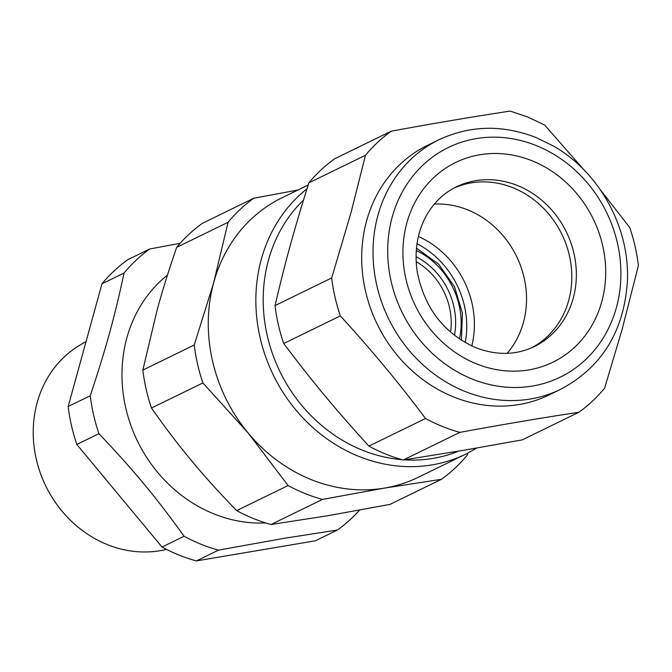 <?xml version="1.0" encoding="UTF-8"?>
<svg xmlns="http://www.w3.org/2000/svg" width="672" height="672" viewBox="0 0 672 672"><rect width="100%" height="100%" fill="white"/><g stroke="black" fill="none" stroke-linecap="round" stroke-linejoin="round"><path stroke-width="1.01" d="M507.133 353.329A88.847 79.17 64 0 0 467.754 209.891A88.847 79.17 64 0 0 434.33 204.086A88.847 79.17 64 0 1 467.754 209.891A88.847 79.17 64 0 1 507.133 353.329M531.947 347.651A88.847 79.17 64 0 0 571.175 265.818A88.847 79.17 64 0 0 513.072 187.79A88.847 79.17 64 0 0 454.079 188.026A88.847 79.17 -116 0 1 542.396 207.169A88.847 79.17 -116 0 1 568.68 300.46A88.847 79.17 -116 0 1 531.947 347.651M76.818 444.436L98.91 433.667C133.585 470.14 155.66 496.734 184.094 536.256A169.369 150.914 -116 0 0 200.995 544.236A169.369 150.914 -116 0 0 218.467 550.141L283.517 538.406L337.445 530.023L315.353 540.8L196.375 560.918A169.369 150.914 -116 0 1 178.903 555.013A169.369 150.914 -116 0 1 162.002 547.033L76.818 444.436A169.369 150.914 -116 0 1 68.166 406.501L101.968 283.794A169.369 150.914 -116 0 1 127.697 259.745L149.78 248.968L180.146 243.298M359.596 510.124A169.369 150.914 -116 0 1 337.445 530.023M98.91 433.667A169.369 150.914 -116 0 1 90.258 395.724C105.899 348.751 114.66 316.949 124.06 273.017A169.369 150.914 -116 0 1 149.78 248.968M265.709 522.934A138.827 123.698 -116 0 1 213.78 513.845A138.827 123.698 -116 0 1 124.706 402.94A138.827 123.698 -116 0 1 167.471 275.1M218.467 550.141L196.375 560.918M101.968 283.794L124.06 273.017M68.166 406.501L90.258 395.724M184.094 536.256L162.002 547.033M86.05 341.586L80.959 344.518A111.947 99.742 64 0 0 35.7 456.481A111.947 99.742 64 0 0 166.496 549.385M322.459 499.414A169.369 150.914 -116 0 1 304.987 493.508A169.369 150.914 -116 0 1 288.086 485.528L248.111 432.953L202.902 382.931A169.369 150.914 -116 0 1 194.25 344.996L213.772 282.366L228.052 222.289A169.369 150.914 -116 0 1 253.781 198.24L202.364 223.322A169.369 150.914 64 0 0 176.635 247.372C168.748 270.396 162.246 291.27 157.122 310.002L142.842 370.079A169.369 150.914 64 0 0 151.486 408.013C165.077 427.409 178.399 444.931 191.461 460.589C204.439 476.288 219.5 492.962 236.67 510.611A169.369 150.914 64 0 0 253.571 518.591A169.369 150.914 64 0 0 271.043 524.496L327.919 515.71L390.029 504.378L441.445 479.296L384.569 488.082L322.459 499.414L271.043 524.496M202.902 382.931L151.486 408.013M288.086 485.528L236.67 510.611M228.052 222.289L176.635 247.372M194.25 344.996L142.842 370.079M253.781 198.24L297.872 190.025M467.914 453.062L467.166 455.246A169.369 150.914 -116 0 1 441.445 479.296M306.978 188.815A155.484 138.541 64 0 0 258.896 332.01A155.484 138.541 64 0 0 358.68 456.338A155.484 138.541 64 0 0 465.982 454.028L418.396 477.238A155.484 138.541 -116 0 1 384.569 488.082A155.484 138.541 -116 0 1 311.094 479.548A155.484 138.541 -116 0 1 248.111 432.953A155.484 138.541 -116 0 1 213.772 282.366A155.484 138.541 -116 0 1 214.729 279.031A155.484 138.541 -116 0 1 282.055 197.744L308.171 185.002M308.843 182.876L365.484 155.249A169.369 150.914 -116 0 1 391.213 131.2L334.564 158.827A169.369 150.914 64 0 0 308.843 182.876C294.244 229.345 285.482 261.148 275.041 305.592A169.369 150.914 64 0 0 283.693 343.526C313.16 382.536 335.236 409.122 368.878 446.116A169.369 150.914 64 0 0 385.778 454.096A169.369 150.914 64 0 0 403.25 460.001L459.892 432.373C501.581 424.67 541.246 417.967 578.878 412.255L522.228 439.883L464.453 450.148L403.25 460.001M283.693 343.526L340.334 315.89C370.768 349.07 399.16 383.267 425.519 418.488L368.878 446.116M340.334 315.89A169.369 150.914 -116 0 1 331.691 277.956L275.041 305.592M365.484 155.249L351.053 212.495L331.691 277.956M584.354 170.302L544.572 124.967L527.663 116.987L510.191 111.082C472.609 116.785 432.944 123.488 391.213 131.2M459.892 432.373A169.369 150.914 -116 0 1 442.42 426.468A169.369 150.914 -116 0 1 425.519 418.488M578.878 412.255A169.369 150.914 -116 0 0 604.598 388.206L622.121 329.456L638.4 265.499A169.369 150.914 -116 0 0 629.748 227.564L600.138 189.487M549.31 394.842A138.827 123.698 -116 0 1 453.508 396.908A138.827 123.698 -116 0 1 367.466 217.871A138.827 123.698 -116 0 1 427.577 145.295L438.908 139.768A138.827 123.698 64 0 0 373.8 267.254A138.827 123.698 64 0 0 464.839 391.381A138.827 123.698 64 0 0 560.641 389.315L549.31 394.842M471.786 345.971A88.847 79.17 64 0 0 418.37 236.477M417.001 243.734A85.445 76.129 -116 0 1 443.562 264.718A85.445 76.129 -116 0 1 465.226 342.586M303.484 200.08A149.932 133.594 64 0 0 362.342 450.156A149.932 133.594 64 0 0 402.1 459.682M404.292 459.841A149.932 133.594 64 0 0 458.682 451.122M551.41 152.897A127.722 113.803 64 0 0 536.449 145.639A127.722 113.803 64 0 0 392.213 217.048A127.722 113.803 64 0 0 472.164 379.025A127.722 113.803 64 0 0 613.939 315.47A127.722 113.803 64 0 0 551.41 152.897M571.158 187.345A111.065 98.96 64 0 0 532.258 160.86A111.065 98.96 64 0 0 406.837 222.961A111.065 98.96 64 0 0 476.356 363.804A111.065 98.96 64 0 0 593.309 322.93A111.065 98.96 64 0 0 571.158 187.345M548.722 206.766A88.847 79.17 64 0 0 517.6 185.581A88.847 79.17 64 0 0 456.288 186.9C443.478 193.192 433.381 202.994 426.006 216.292C417.169 232.764 414.254 251.294 417.245 271.883C424.502 308.146 443.957 333.396 475.608 347.626C496.474 355.606 516.004 355.27 534.198 346.609A88.847 79.17 64 0 0 548.722 206.766M450.593 332.195A64.974 57.893 64 0 0 416.178 261.652M416.06 256.654A68.3 60.858 -116 0 1 454.457 335.37M416.279 250.454A74.357 66.259 -116 0 1 459.48 339.016M476.893 448.006L465.982 454.028M560.641 389.315C601.524 367.483 623.759 331.783 627.346 282.232C630.361 228.161 599.306 171.452 552.367 145.454L536.071 137.558C502.446 124.505 470.056 125.236 438.908 139.768M461.404 340.276L462.454 313.202L454.457 286.642L438.455 263.995L416.464 248.161"/></g></svg>
